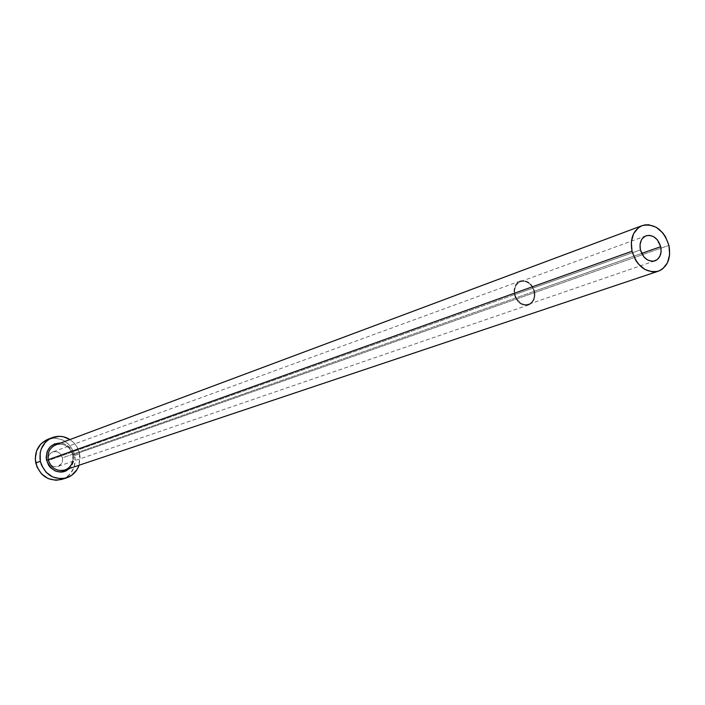 <?xml version="1.0" encoding="UTF-8"?>
<svg xmlns="http://www.w3.org/2000/svg" width="705" height="705" viewBox="0 0 705 705"><rect width="100%" height="100%" fill="white"/><g stroke="black" fill="none" stroke-linecap="round" stroke-linejoin="round"><path stroke-width="0.53" stroke-dasharray="3.52 2.64" d="M534.064 291.368L641.647 253.412L534.064 291.368L534.364 295.941L533.174 300.074L530.662 303.132L529.023 304.102L525.287 304.736L521.418 303.582L516.668 298.92L514.897 294.558C517.488 302.251 522 305.503 528.424 304.331C533.244 302.119 535.121 297.792 534.064 291.368C531.438 283.613 526.882 280.379 520.396 281.656C515.69 283.904 513.857 288.204 514.897 294.558L514.597 289.958L515.813 285.816L518.351 282.775L521.815 281.286L525.683 281.577L529.367 283.595L532.31 287.032L534.064 291.368M640.413 249.896L514.897 294.558L640.413 249.896M534.575 291.28C535.694 298.065 533.711 302.621 528.635 304.948C521.859 306.19 517.109 302.753 514.368 294.646L48.292 460.532C49.932 465.45 53.131 467.415 57.881 466.446C61.494 464.851 63.027 461.969 62.463 457.809L534.575 291.28L62.463 457.809L62.533 460.788L61.52 463.52L58.33 466.278L55.563 466.816L52.769 466.181L50.372 464.489L48.733 461.969L48.116 459.034L48.601 456.109L50.126 453.659L52.452 452.055L55.219 451.526L58.004 452.161L60.392 453.861L62.463 457.809C60.789 452.839 57.546 450.883 52.743 451.94C49.218 453.562 47.728 456.426 48.292 460.532L514.368 294.646C513.275 287.948 515.205 283.41 520.167 281.039C527.005 279.691 531.808 283.102 534.575 291.28L532.733 286.715L529.631 283.084L525.754 280.96L521.674 280.652L518.016 282.212L515.337 285.428L514.015 292.205L515.126 297.025L517.664 301.229L521.251 304.155L525.322 305.38L529.27 304.71L532.469 302.251L534.901 296.109L534.575 291.28M73.54 454.919C74.492 460.18 73.223 464.665 69.733 468.358L71.76 465.802L73.681 460.594L73.875 457.765L72.694 452.178L71.364 449.64L67.469 445.551L65.054 444.159L60.745 442.996C67.416 444.088 71.681 448.063 73.54 454.919M64.789 470.015C71.117 467.265 73.787 462.251 72.8 454.989L668.93 245.384L72.8 454.989C69.874 446.318 64.234 442.925 55.862 444.82C64.12 442.916 69.742 446.318 72.73 455.042L72.597 461.396M61.89 479.382C72.077 475.055 76.387 467.071 74.827 455.439L79.63 453.756L76.457 446.089L73.902 442.846L69.936 439.559C74.994 442.951 78.229 447.684 79.63 453.756L74.827 455.439C70.139 441.586 61.097 436.228 47.711 439.365M79.63 453.756L79.039 465.238L80.114 457.88L79.63 453.756M61.978 479.356L66.904 476.88L69.857 474.298L73.999 467.538L75.312 459.537L73.602 451.482L69.143 444.591L62.578 439.902L54.911 438.122L47.279 439.541M72.8 454.989C69.998 446.512 64.49 443.075 56.268 444.679M654.892 260.868L528.424 304.331M528.635 304.948L57.881 466.446M520.167 281.039L52.743 451.94M646.018 235.796L520.396 281.656"/><path stroke-width="1.06" d="M660.708 246.68C661.933 253.774 660.012 258.497 654.936 260.859C648.124 262.057 643.286 258.4 640.413 249.896L640.025 244.829L641.25 240.29L642.414 238.449L645.63 235.955L649.596 235.347L653.702 236.704L657.324 239.815L660.708 246.68L661.105 251.72L659.906 256.25L657.289 259.572L653.641 261.185L651.605 261.255L647.481 259.925L643.824 256.814L640.413 249.896C639.206 242.89 641.083 238.184 646.053 235.787C652.918 234.483 657.809 238.123 660.708 246.68L641.647 253.412L660.708 246.68M642.132 225.635L55.862 444.82C49.808 447.657 47.261 452.619 48.231 459.695L46.53 460.101L48.724 465.415L50.504 467.671L55.096 470.914L60.427 472.112L63.124 471.865L65.697 471.072L69.733 468.358C59.387 474.897 51.65 472.147 46.53 460.101L48.231 459.695C50.971 468.049 56.391 471.522 64.481 470.112C68.473 468.772 71.161 466.023 72.536 461.863M56.268 444.679C49.949 447.393 47.27 452.407 48.231 459.695L632.024 251.227C629.838 238.537 633.231 229.997 642.176 225.618C654.716 223.177 663.634 229.76 668.93 245.384C671.169 258.321 667.635 266.931 658.329 271.196C645.991 273.293 637.223 266.64 632.024 251.227L48.231 459.695C51.06 468.199 56.585 471.636 64.789 470.015L658.329 271.196M52.32 437.585L47.711 439.365C38.202 443.921 34.21 451.773 35.735 462.938L40.326 461.29C38.793 450.054 42.802 442.15 52.355 437.576C58.409 435.417 64.27 436.078 69.936 439.559L63.52 436.827L59.59 436.325L51.923 437.743L48.478 439.62L45.464 442.194L41.216 448.997L40.15 452.962L40.326 461.29L35.735 462.938C40.185 476.368 48.901 481.85 61.89 479.382L66.534 477.884M79.039 465.238C76.819 471.513 72.686 475.716 66.631 477.849C53.58 480.325 44.812 474.809 40.326 461.29L41.569 465.318L46.133 472.315L52.813 477.029L60.586 478.757L64.508 478.404L71.672 475.329L77.048 469.565L79.039 465.238M46.53 460.101L46.195 457.237L47.129 451.658L50.046 446.979L54.479 443.921L60.745 442.996C50.531 443.551 45.79 449.252 46.53 460.101M47.279 439.541L40.855 443.956L36.625 450.724L35.259 458.796L36.968 466.939L41.498 473.892L48.143 478.58L55.871 480.29L61.978 479.356M632.024 251.227L635.566 260.03L638.254 263.829L644.916 269.486L652.425 271.892L656.135 271.742L659.616 270.694L662.744 268.781L667.494 262.736L669.653 254.514L668.93 245.384L665.441 236.686L662.797 232.923L656.232 227.266L648.776 224.78L645.075 224.869L641.568 225.864L638.404 227.724L633.575 233.725L631.327 241.982L632.024 251.227M72.597 461.396C71.355 465.697 68.755 468.569 64.789 470.015"/></g></svg>
